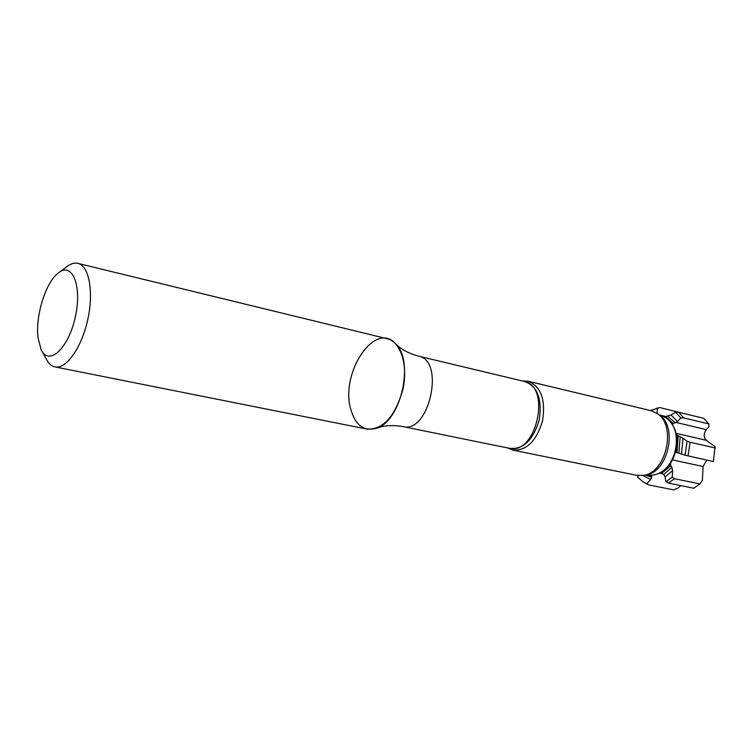 <?xml version="1.0" encoding="UTF-8"?>
<svg xmlns="http://www.w3.org/2000/svg" width="753" height="753" viewBox="0 0 753 753"><rect width="100%" height="100%" fill="white"/><g stroke="black" fill="none" stroke-linecap="round" stroke-linejoin="round"><path stroke-width="1.13" d="M699.885 483.925L674.528 478.71L668.448 483.087L693.805 488.236L699.885 483.925L702.37 480.329L703.104 466.531L706.728 460.102M668.448 483.087L665.953 481.769L672.25 477.138L672.617 470.634L665.05 476.941L665.953 481.769M674.528 478.71L672.25 477.138M675.996 433.314L706.333 440.307L715.039 446.651L713.336 461.561L685.061 455.217L676.599 452.459L677.672 435.469L683.046 438.255L681.484 453.73M643.194 481.911L648.455 484.857L673.756 489.902L678.519 487.765L680.646 485.563M648.455 484.857L642.638 481.553L637.584 477.063L638.619 475.604M646.78 483.69L650.733 479.52L642.685 475.501M670.763 465.665L661.887 473.232L670.556 465.213L671.855 467.284L672.617 470.634M662.226 473.505L664.362 475.312L665.05 476.941M646.629 474.804L651.392 475.868L651.712 477.298L650.733 479.52M684.797 413.726L659.684 407.533L650.432 410.545M657.115 413.435L657.35 407.844M706.333 440.307C703.509 437.248 703.509 433.69 706.323 429.634L709.015 426.716L708.837 423.92L703.791 418.329L678.669 412.239L683.677 417.887L680.797 417.943L675.573 412.155L670.97 415.016L677.606 421.473L680.797 417.943M708.837 423.92L683.677 417.887M678.669 412.239L675.573 412.155M665.68 416.513L673.201 423.544L665.172 416.625L670.97 415.016M673.568 423.365L677.606 421.473M715.35 448.016L690.077 442.265L688.026 455.998M690.077 442.265L687.075 441.239L685.061 455.217M687.075 441.239L683.046 438.255M652.06 475.162L651.392 475.868M661.887 473.232L661.19 472.103M670.688 462.888L670.556 465.213M676.599 452.459L675.356 452.657M676.241 434.406L677.672 435.469M673.201 423.544L672.551 425.059M664.438 417.077L665.172 416.625M38.008 337.626L41.029 349.42C48.616 366.655 68.476 348.761 75.291 317.088C82.482 285.509 72.034 260.905 57.877 273.32C45.509 282.949 35.287 316.241 38.008 337.626M42.112 351.406L46.046 358.588C48.343 363.341 51.308 366.118 54.96 366.899C66.16 369.459 81.606 347.754 87.706 319.846C93.965 291.957 89.127 265.771 77.888 263.362C74.246 262.533 70.387 263.785 66.302 267.127L59.703 271.974M77.888 263.362L387.202 338.737C400.765 341.768 408.314 365.384 402.855 389.63C395.109 416.437 383.221 429.605 367.182 429.154L54.96 366.899M662.245 471.406L663.374 470.644C675.817 462.38 681.013 438.924 673.229 426.179L672.514 425.012M647.119 474.691L648.004 474.87C652.832 475.792 657.614 474.616 662.358 471.322C675.272 462.737 680.674 438.368 672.589 425.125C669.681 420.146 665.84 417.058 661.068 415.854L660.193 415.647M645.368 475.049L645.914 474.955C668.099 472.366 678.237 426.612 659.214 414.894L658.762 414.583M507.597 447.941L512.906 450.125L636.831 475.341L643.551 475.359C666.367 472.715 676.806 425.567 657.247 413.529L651.138 410.714L528.154 381.244L522.431 380.99M512.906 450.125C526.667 450.802 536.569 440.947 542.612 420.579C545.737 399.561 540.918 386.449 528.154 381.244M508.614 448.148C522.601 450.332 532.823 440.891 539.28 419.835C542.32 398.026 537.04 385.159 523.429 381.225M418.564 356.16C445.39 360.461 429.097 434.029 402.968 426.603L509.216 448.27C536.343 455.791 551.798 386.007 524.032 381.376L418.564 356.16C408.747 353.449 401.123 349.364 395.683 343.895C375.531 320.307 340.478 371.86 350.484 408.286C355.152 425.417 364 432.006 377.046 428.062C401.255 420.372 414.385 361.082 395.683 343.895M671.855 467.284L663.685 474.588M651.383 476.178L646.243 474.889M651.712 477.298L645.227 475.077M656.512 413.03L657.181 412.86M659.374 415.007L665.671 416.513M667.817 416.183L675.253 422.857M676.194 422.499L706.323 429.634M678.152 435.705L677.041 452.515M680.166 436.599L678.933 452.882M672.438 459.914L703.104 466.531M659.346 473.148L662.696 473.844M673.229 426.179L672.589 425.125M663.374 470.644L662.358 471.322M659.214 414.894L657.247 413.529M645.914 474.955L643.551 475.359M402.968 426.603C392.925 424.908 384.284 425.398 377.046 428.062"/></g></svg>
